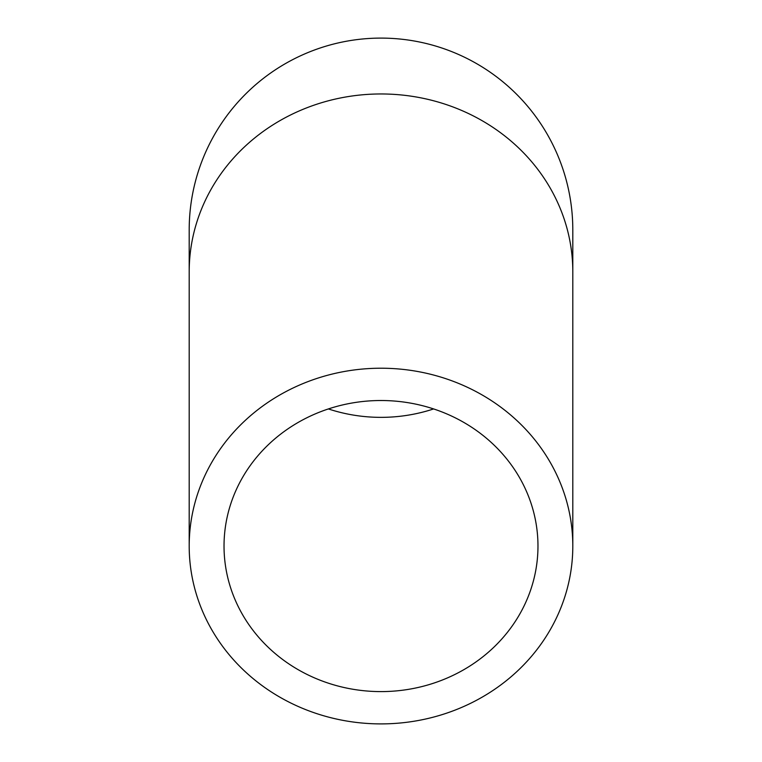 <?xml version="1.0" encoding="UTF-8"?>
<svg xmlns="http://www.w3.org/2000/svg" width="762" height="762" viewBox="0 0 762 762"><rect width="100%" height="100%" fill="white"/><g stroke="black" fill="none" stroke-linecap="round" stroke-linejoin="round"><path stroke-width="1.14" d="M381 691.601A156.972 145.542 0 0 1 224.028 546.059A156.972 145.542 0 0 1 381 400.517A156.972 145.542 0 0 1 537.972 546.059A156.972 145.542 0 0 1 381 691.601M381 368.217A191.805 177.841 180 0 0 189.195 546.059A191.805 177.841 180 0 0 381 723.9A191.805 177.841 180 0 0 572.805 546.059A191.805 177.841 180 0 0 381 368.217M189.195 271.805A191.805 177.841 180 0 1 381 93.964A191.805 177.841 180 0 1 572.805 271.805L572.805 229.905A191.805 191.805 0 0 0 381 38.1A191.805 191.805 0 0 0 189.195 229.905L189.195 546.059M328.384 408.937A156.972 145.542 180 0 0 381 417.357A156.972 145.542 180 0 0 433.616 408.937M572.805 271.805L572.805 546.059"/></g></svg>
